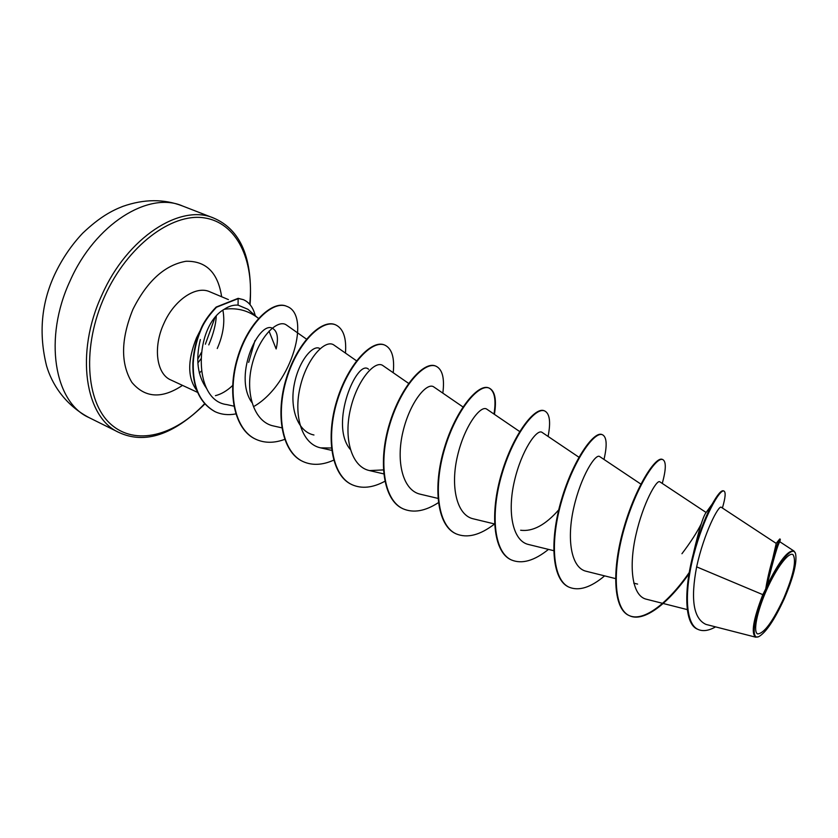 <?xml version="1.0" encoding="UTF-8"?>
<svg xmlns="http://www.w3.org/2000/svg" width="838" height="838" viewBox="0 0 838 838"><rect width="100%" height="100%" fill="white"/><g stroke="black" fill="none" stroke-linecap="round" stroke-linejoin="round"><path stroke-width="1.26" d="M783.624 598.583C772.804 621.576 764.172 633.36 757.72 633.926C752.828 632.397 756.903 611.625 766.686 589.753C776.407 567.839 788.872 551.488 793.02 554.672C796.634 560.475 793.502 575.109 783.624 598.583M784.2 598.887C774.605 619.691 766.183 632.25 758.924 636.566C750.387 640.976 753.791 616.464 766.037 589.418C777.758 562.696 793.083 544.564 795.545 553.635C797.252 562.193 793.471 577.277 784.2 598.887M762.81 594.645L765.723 588.946L776.229 543.412L721.298 507.294C718.868 504.518 704.035 532.759 696.64 566.855L762.81 594.645C753.173 619.638 750.838 633.821 755.792 637.205L758.537 636.712M206.777 388.706C197.59 376 195.453 359.617 200.355 339.547M199.779 331.387L196.521 337.829C187.408 360.434 187.461 377.917 196.689 390.278M215.429 395.662C221.263 394.195 226.993 390.822 232.618 385.532M248.677 362.383L254.993 340.542M247.933 309.306L238.065 305.137C233.467 304.791 228.868 306.163 224.259 309.264C236.096 307.64 246.623 310.05 255.873 316.481L258.45 318.314M269.019 331.115L276.142 348.954C278.436 338.94 277.629 332.351 273.722 329.177C260.649 317.089 232.283 374.722 251.798 402.408M695.833 545.119L693.623 552.462C698.892 530.14 702.946 516.983 705.764 512.992L712.29 503.931C706.581 514.343 701.102 528.076 695.833 545.119C683.745 584.212 683.2 624.059 697.645 629.233L697.907 629.359M701.354 523.656C697.048 532.287 690.575 542.312 681.943 553.729M558.747 509.85C545.391 525.028 532.685 531.826 520.639 530.234M350.253 449.388C328.81 424.07 357.313 358.255 368.573 369.254M313.957 434.995C297.322 431.717 289.382 407.561 294.41 383.657C299.166 359.743 313.768 343.8 320.085 348.723M224.259 309.264C193.924 326.411 192.489 400.616 226.71 404.576L234.221 406.231M306.499 339.139L286.617 325.134C277.933 318.356 258.921 336.551 252.018 364.886C244.895 393.169 254.103 422.184 273.628 425.997L281.788 427.82M356.517 360.811L334.016 345.099C325.678 338.72 307.211 357.491 300.318 386.328C293.206 415.187 301.701 444.035 320.65 447.859L331.419 448.016M408.63 383.395L382.945 365.619C375.382 359.732 357.491 379.331 350.598 408.588C343.465 437.666 351.153 466.881 369.548 470.579L383.375 469.919M462.974 406.954L433.854 386.967C426.982 381.688 409.918 402.062 402.952 431.738C395.766 461.518 402.732 490.565 420.435 494.231M519.686 431.549L486.857 409.206C480.886 404.471 464.503 425.725 457.506 455.893C450.31 485.956 456.375 515.297 473.428 518.858L494.525 523.949M578.932 457.234L542.081 432.387C536.949 428.365 521.487 450.394 514.417 481.064C507.189 511.746 512.385 541.086 528.663 544.532L553.667 550.66M640.881 484.102L599.683 456.563C595.567 453.169 580.944 476.152 573.841 507.367C566.603 538.457 570.772 567.955 586.296 571.296L615.501 578.587M706.13 512.5L659.82 481.808C656.72 479.179 643.081 503.135 635.937 534.833C628.636 566.561 631.894 596.143 646.475 599.243L687.275 609.603M696.64 566.855C690.418 599.474 693.508 618.654 705.91 624.383M776.166 543.349L779.749 538.97L780.304 539.211L779.853 541.83C778.104 543.307 773.788 557.982 766.927 585.835C779.015 561.345 788.024 549.738 793.963 551.027L795.398 553.258M722.398 508.017C725.415 497.751 725.938 492.095 723.959 491.047L723.424 490.827C721.298 490.125 717.579 494.493 712.29 503.931M779.623 539.138C778.565 540.646 769.797 563.733 765.754 588.779L765.723 588.946M723.959 491.047C719.653 488.795 703.396 517.947 693.854 554.452C684.164 590.989 685.201 624.069 698.18 629.485C703.04 631.58 708.843 630.71 715.579 626.876M780.304 539.211C780.136 538.541 771.547 559.994 766.98 585.238L765.754 588.779M766.927 585.835L766.98 585.238M689.286 572.427C668.734 602.229 643.553 622.781 628.835 615.406C612.85 608.472 611.866 568.562 623.975 527.406C635.927 486.187 655.766 456.071 662.292 459.381L662.544 459.507M568.908 587.103L568.656 586.988C551.655 579.561 549.477 539.965 561.429 499.794C573.213 459.538 594.069 430.69 602.009 434.566L602.501 434.765C606.796 437.038 607.288 445.261 603.999 459.444M511.243 559.878L511.002 559.763C493.079 551.886 489.811 512.626 501.606 473.376C513.233 434.042 535 406.388 544.239 410.767L544.71 410.966C549.749 413.553 550.88 422.048 548.094 436.441M455.935 533.764L455.715 533.659C436.965 525.374 432.691 486.449 444.339 448.089C455.799 409.646 478.393 383.092 488.805 387.942L489.256 388.13C495.017 391.011 496.735 399.757 494.42 414.349M489.036 388.036C494.609 391.063 496.264 399.736 494.001 414.066M402.869 508.708L402.649 508.603C383.155 499.961 377.959 461.371 389.461 423.86C400.774 386.255 424.091 360.738 435.582 366.028L435.802 366.112M351.887 484.636L351.677 484.532C331.502 475.555 325.469 437.321 336.834 400.616C347.98 363.818 371.957 339.285 384.443 344.963L384.652 345.046M302.874 461.487L302.675 461.392C281.893 452.122 275.094 414.223 286.313 378.305C297.312 342.281 321.865 318.67 335.263 324.704L335.462 324.788M255.726 439.227L255.538 439.133C234.41 429.664 226.794 392.76 237.489 357.805C247.901 322.483 272.937 299.784 286.627 306.279L286.816 306.362M215.031 411.647L214.853 411.563C199.737 403.141 192.415 386.957 192.866 363.032C193.599 350.179 196.7 337.84 202.188 326.034C205.32 319.854 209.961 313.538 216.131 307.075L238.139 298.338L238.065 305.137M689.066 573.674C668.651 602.962 643.888 622.917 629.348 615.647C613.364 608.723 612.4 568.803 624.499 527.647C636.461 486.407 656.29 456.291 662.806 459.601C666.283 461.529 666.105 469.479 662.271 483.432M604.627 575.874C590.842 587.469 579.016 591.251 569.149 587.218C552.158 579.802 549.99 540.196 561.931 500.014C573.726 459.748 594.582 430.9 602.501 434.765M548.481 549.393C534.33 560.779 521.99 564.32 511.473 559.983C493.561 552.116 490.293 512.846 502.098 473.596C513.715 434.252 535.482 406.587 544.71 410.966M494.535 524.012C480.069 535.189 467.279 538.467 456.165 533.869C437.426 525.594 433.152 486.658 444.81 448.299C456.27 409.845 478.854 383.28 489.256 388.13M438.368 502.674C425.201 511.201 413.438 513.244 403.088 508.813C383.595 500.16 378.399 461.57 389.911 424.059C401.213 386.444 424.531 360.927 436.022 366.206C442.454 369.369 444.727 378.347 442.831 393.127M384.831 481.305C372.732 487.842 361.817 488.994 352.096 484.731C331.921 475.754 325.898 437.509 337.264 400.805C348.409 364.006 372.386 339.463 384.862 345.13C391.933 348.577 394.719 357.774 393.221 372.732M333.671 460.156C322.441 465.195 312.249 465.666 303.073 461.581C282.301 452.311 275.503 414.412 286.722 378.493C297.72 342.459 322.284 318.838 335.661 324.872C343.329 328.569 346.597 337.976 345.466 353.091M284.669 439.384C274.194 443.25 264.609 443.229 255.915 439.311C234.797 429.852 227.182 392.938 237.887 357.983C248.299 322.651 273.335 299.941 287.015 306.436C310.898 315.036 292.556 383.437 254.584 406.053M235.761 413.93C228.313 415.334 221.462 414.601 215.219 411.741C200.114 403.308 192.782 387.135 193.243 363.21C193.976 350.347 197.087 338.007 202.566 326.202C205.698 320.022 210.348 313.695 216.508 307.232L238.516 298.496L243.449 299.7C249.336 302.319 253.275 307.651 255.255 315.675M243.261 299.627L238.139 298.338M70.099 280.845C43.22 338.196 54.407 402.439 88.943 417.554C64.348 404.503 51.558 383.134 46.54 365.787C38.579 333.639 41.313 303.157 54.753 274.351C62.064 258.921 71.366 245.209 82.658 233.226C99.973 216.749 112.103 210.579 122.861 206.378C144.01 198.962 163.86 198.816 182.412 205.939C148.651 190.991 95.05 224.05 70.099 280.845M197.789 359.114L201.34 352.557M88.943 417.554L118.996 432.492C85.078 417.733 74.739 353.091 101.964 294.892C127.271 237.28 180.599 203.362 213.7 218.079L182.412 205.939M204.65 403.623C174.775 435.823 135.18 446.424 110.511 423.944C85.748 401.79 81.946 346.178 104.74 296.149C127.386 245.911 171.444 212.883 204.011 217.828C236.756 222.479 254.469 260.147 249.724 304.278M197.517 392.352L170.795 379.949C156.497 374.041 152.809 347.183 163.913 323.437C174.22 299.91 196.019 285.329 209.751 291.76L228.418 299.595M222.887 310.144C225.108 322.075 223.233 334.865 217.262 348.503M182.495 385.386C161.933 399.066 145.058 398.06 131.859 382.369C120.483 363.535 120.84 339.201 132.917 309.379C147.121 281.044 164.814 265.007 185.994 261.267C206.106 260.828 217.985 272.654 221.641 296.746M201.371 371.161L199.297 372.973M205.383 344.209L214.968 317.529M118.996 432.492C144.838 444.444 173.476 434.922 204.922 403.937M208.788 344.889C213.428 333.817 215.921 324.201 216.267 316.02M257.507 317.644L247.943 309.295M637.603 584.096L633.769 583.143M437.928 498.38L420.435 494.242M383.699 473.879L369.548 470.589M331.691 450.373L320.65 447.859M705.91 624.394L755.792 637.205M779.885 541.798L793.963 551.027M697.645 629.233L698.18 629.485M197.894 362.959L200.827 358.989M250.08 304.697C252.992 258.554 240.862 229.685 213.7 218.079"/></g></svg>
